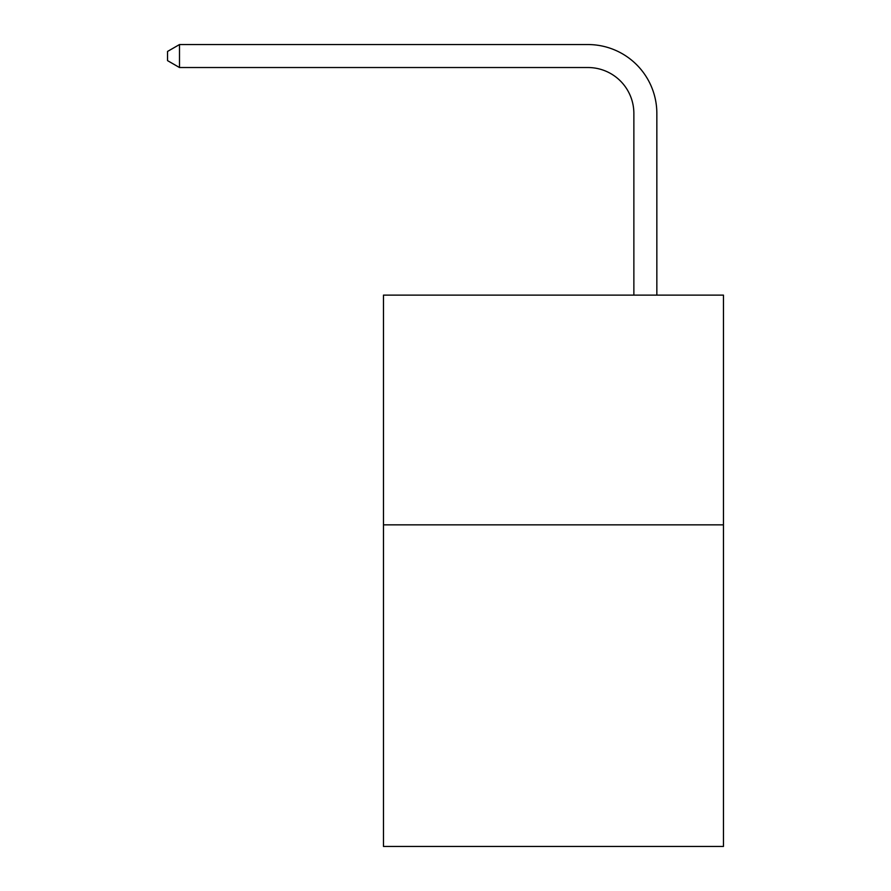 <?xml version="1.0" encoding="UTF-8"?>
<svg xmlns="http://www.w3.org/2000/svg" width="891" height="891" viewBox="0 0 891 891"><rect width="100%" height="100%" fill="white"/><g stroke="black" fill="none" stroke-linecap="round" stroke-linejoin="round"><path stroke-width="1.34" d="M723.459 524.844L723.459 846.45L383.475 846.45L383.475 295.121L723.459 295.121L723.459 524.844L383.475 524.844M633.869 295.121L633.869 113.469A45.942 45.942 0 0 0 587.926 67.527L179.492 67.527L167.541 60.633L167.541 51.444L179.492 44.55L587.926 44.55A68.919 68.919 0 0 1 656.845 113.469L656.845 295.121M633.869 113.469A45.942 45.942 0 0 0 587.926 67.527A45.942 45.942 0 0 1 633.869 113.469A45.942 45.942 0 0 0 587.926 67.527A45.942 45.942 0 0 1 633.869 113.469A45.942 45.942 0 0 0 587.926 67.527A45.942 45.942 0 0 1 633.869 113.469A45.942 45.942 0 0 0 587.926 67.527A45.942 45.942 0 0 1 633.869 113.469A45.942 45.942 0 0 0 587.926 67.527A45.942 45.942 0 0 1 633.869 113.469A45.942 45.942 0 0 0 587.926 67.527A45.942 45.942 0 0 1 633.869 113.469A45.942 45.942 0 0 0 587.926 67.527A45.942 45.942 0 0 1 633.869 113.469A45.942 45.942 0 0 0 587.926 67.527A45.942 45.942 0 0 1 633.869 113.469A45.942 45.942 0 0 0 587.926 67.527A45.942 45.942 0 0 1 633.869 113.469A45.942 45.942 0 0 0 587.926 67.527A45.942 45.942 0 0 1 633.869 113.469A45.942 45.942 0 0 0 587.926 67.527A45.942 45.942 0 0 1 633.869 113.469A45.942 45.942 0 0 0 587.926 67.527A45.942 45.942 0 0 1 633.869 113.469A45.942 45.942 0 0 0 587.926 67.527A45.942 45.942 0 0 1 633.869 113.469A45.942 45.942 0 0 0 587.926 67.527A45.942 45.942 0 0 1 633.869 113.469A45.942 45.942 0 0 0 587.926 67.527A45.942 45.942 0 0 1 633.869 113.469A45.942 45.942 0 0 0 587.926 67.527A45.942 45.942 0 0 1 633.869 113.469A45.942 45.942 0 0 0 587.926 67.527A45.942 45.942 0 0 1 633.869 113.469A45.942 45.942 0 0 0 587.926 67.527A45.942 45.942 0 0 1 633.869 113.469A45.942 45.942 0 0 0 587.926 67.527M179.492 67.527L179.492 44.55L587.926 44.55"/></g></svg>
